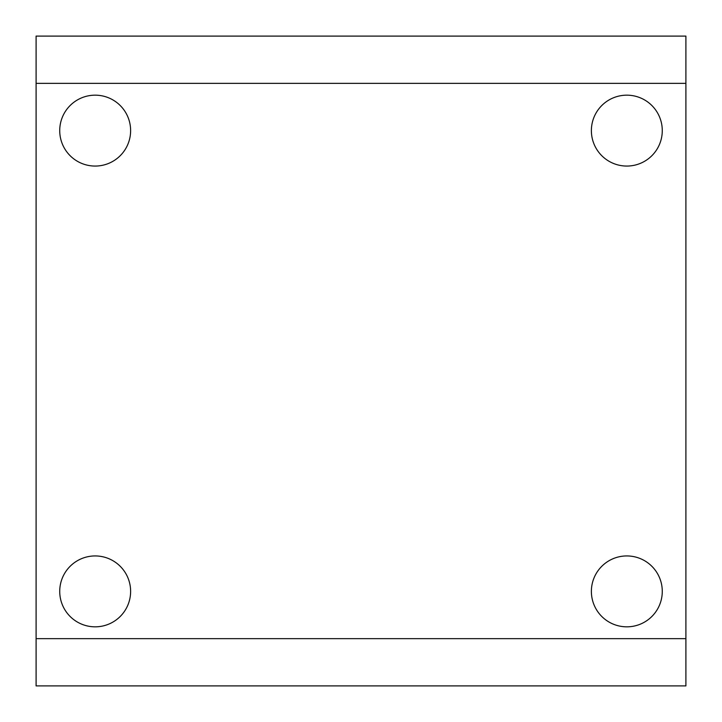<?xml version="1.0" encoding="UTF-8"?>
<svg xmlns="http://www.w3.org/2000/svg" width="722" height="722" viewBox="0 0 722 722"><rect width="100%" height="100%" fill="white"/><g stroke="black" fill="none" stroke-linecap="round" stroke-linejoin="round"><path stroke-width="1.08" d="M59.727 130.619A35.441 35.441 0 0 0 95.169 166.06A35.441 35.441 0 0 0 130.619 130.619A35.441 35.441 0 0 0 95.169 95.169A35.441 35.441 0 0 0 59.727 130.619M59.727 591.381A35.441 35.441 0 0 0 95.169 626.831A35.441 35.441 0 0 0 130.619 591.381A35.441 35.441 0 0 0 95.169 555.94A35.441 35.441 0 0 0 59.727 591.381M591.381 591.381A35.441 35.441 0 0 0 626.831 626.831A35.441 35.441 0 0 0 662.273 591.381A35.441 35.441 0 0 0 626.831 555.94A35.441 35.441 0 0 0 591.381 591.381M591.381 130.619A35.441 35.441 0 0 0 626.831 166.06A35.441 35.441 0 0 0 662.273 130.619A35.441 35.441 0 0 0 626.831 95.169A35.441 35.441 0 0 0 591.381 130.619M685.9 83.355L685.9 685.9L36.1 685.9L36.1 36.1L685.9 36.1L685.9 83.355L36.1 83.355M685.9 638.645L36.1 638.645"/></g></svg>
